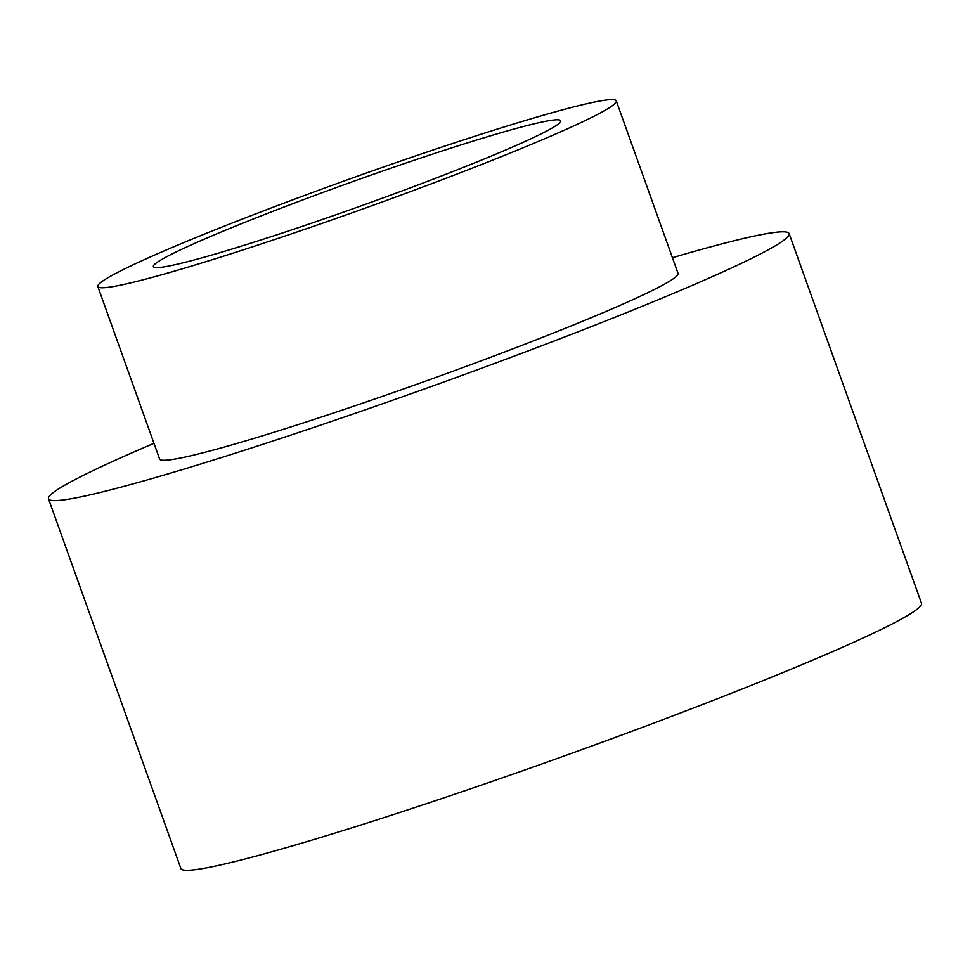 <?xml version="1.0" encoding="UTF-8"?>
<svg xmlns="http://www.w3.org/2000/svg" width="970" height="970" viewBox="0 0 970 970"><rect width="100%" height="100%" fill="white"/><g stroke="black" fill="none" stroke-linecap="round" stroke-linejoin="round"><path stroke-width="1.45" d="M672.428 257.717A393.347 23.328 160.3 0 1 749.095 237.213A393.347 23.328 160.3 0 1 789.144 233.612A393.347 23.328 160.3 0 1 426.679 388.17A393.347 23.328 160.3 0 1 48.5 498.81A393.347 23.328 160.3 0 1 153.975 443.338M789.144 233.612L921.5 603.291A393.347 23.328 160.3 0 1 559.047 757.837A393.347 23.328 160.3 0 1 180.856 868.477L48.5 498.81M97.825 286.514L159.601 459.028A275.334 16.332 -19.7 0 0 424.326 381.586A275.334 16.332 -19.7 0 0 678.042 273.394L616.277 100.88A275.334 16.332 -19.7 0 0 588.244 103.402A275.334 16.332 -19.7 0 0 294.031 199.359A275.334 16.332 -19.7 0 0 97.825 286.514A275.334 16.332 -19.7 0 0 362.562 209.071A275.334 16.332 -19.7 0 0 616.277 100.88M538.702 122.753A216.334 12.828 160.3 0 1 560.733 120.777A216.334 12.828 160.3 0 1 361.373 205.773A216.334 12.828 160.3 0 1 153.381 266.629A216.334 12.828 160.3 0 1 307.538 198.147A216.334 12.828 160.3 0 1 538.702 122.753"/></g></svg>
